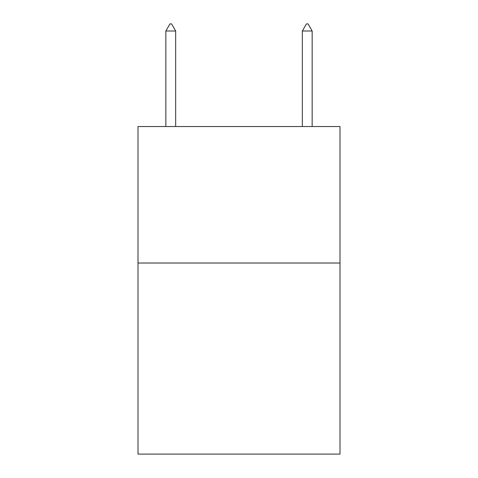 <?xml version="1.0" encoding="UTF-8"?>
<svg xmlns="http://www.w3.org/2000/svg" width="478" height="478" viewBox="0 0 478 478"><rect width="100%" height="100%" fill="white"/><g stroke="black" fill="none" stroke-linecap="round" stroke-linejoin="round"><path stroke-width="0.72" d="M340.001 263.019L340.001 454.1L137.999 454.1L137.999 126.539L340.001 126.539L340.001 263.019L137.999 263.019M175.671 30.998L171.578 23.9L169.941 23.9L165.842 30.998L175.671 30.998L175.671 126.539M165.842 30.998L165.842 126.539M306.422 23.9L308.059 23.9L312.158 30.998L302.329 30.998L306.422 23.9M312.158 126.539L312.158 30.998M302.329 126.539L302.329 30.998"/></g></svg>
